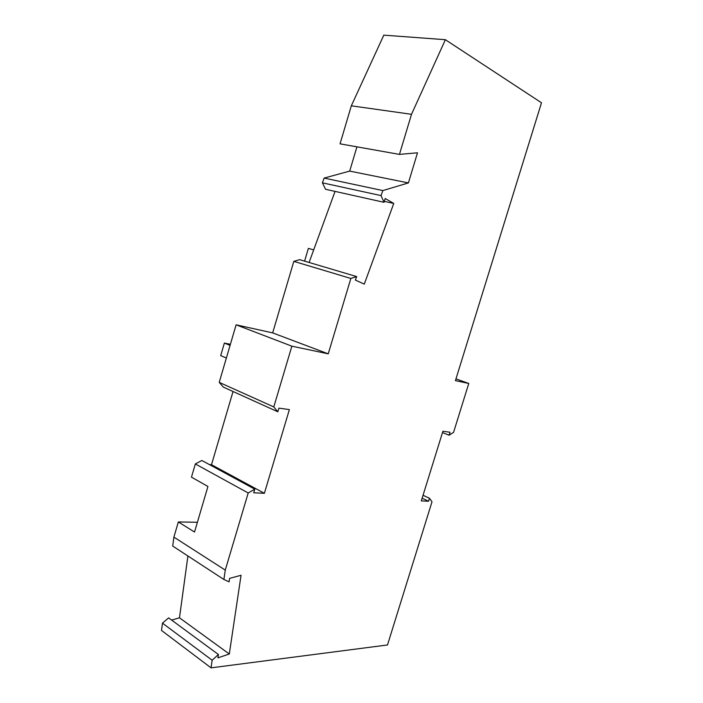 <?xml version="1.0" encoding="UTF-8"?>
<svg xmlns="http://www.w3.org/2000/svg" width="703" height="703" viewBox="0 0 703 703"><rect width="100%" height="100%" fill="white"/><g stroke="black" fill="none" stroke-linecap="round" stroke-linejoin="round"><path stroke-width="1.05" d="M335.059 191.383L309.1 262.474M350.85 278.458L328.231 353.837L291.868 346.175L236.103 324.821L272.667 332.888L293.828 261.358L350.85 278.458L356.667 276.578L355.384 280.093L364.286 284.126L393.759 203.439L385.182 198.51L384.031 202.315L325.568 189.274L322.405 182.833L324.136 178.079L349.699 171.101L408.399 182.921L382.863 190.575L324.136 178.079M356.931 146.83L349.699 171.101M351.324 105.81L411.51 114.308L399.445 154.396L340.05 143.834L351.324 105.81L383.812 35.15L445.377 39.702L541.495 102.779L455.421 380.639L468.769 383.46L453.567 432.363L449.068 435.227L442.495 432.556M218.422 654.502L168.632 617.884L162.472 623.157L161.505 630.45L211.041 667.85L212.148 660.222L218.422 654.502L217.93 657.859L229.301 654.001L241.05 575.282L229.6 578.367L229.09 581.847L223.897 579.483L172.71 546.064L173.896 537.118L178.342 521.951L197.402 522.267M229.301 654.001L179.476 617.805L171.637 620.099M179.476 617.805L187.912 555.985M236.103 324.821L219.231 382.379L223.361 387.125L277.834 411.791L278.924 408.127L289.372 409.603L264.381 493.304L253.713 492.785L254.794 489.156L201.84 460.483L195.337 463.954L191.471 477.144L207.939 486.467L194.529 532.03L178.342 521.951M264.381 493.304L211.498 464.718L209.362 464.56M211.498 464.718L233.036 391.501M293.828 261.358L299.627 259.662L356.667 276.578M291.868 346.175L273.792 406.932L219.231 382.379M277.834 411.791L273.792 406.932M195.337 463.954L248.203 492.979L254.794 489.156M248.203 492.979L225.268 570.107L223.897 579.483M423.048 495.272L429.48 498.278L432.002 501.775L387.494 644.967L211.041 667.85M429.48 498.278L428.566 501.239L421.308 500.888L442.899 431.247L449.99 432.24L449.068 435.227M411.51 114.308L445.377 39.702M399.445 154.396L417.503 152.797L408.399 182.921M384.031 202.315L381.026 195.592L382.863 190.575M226.375 358.012L220.707 355.621L224.371 343.082L230.399 344.285M455.966 378.873L468.769 383.46M230.074 345.393L224.371 343.082M225.268 570.107L173.896 537.118M313.687 249.89L308.371 248.379L304.592 261.129M162.472 623.157L212.148 660.222M272.667 332.888L328.231 353.837M322.405 182.833L381.026 195.592M384.321 201.348L393.759 203.439M422.134 498.207L428.566 501.239"/></g></svg>
